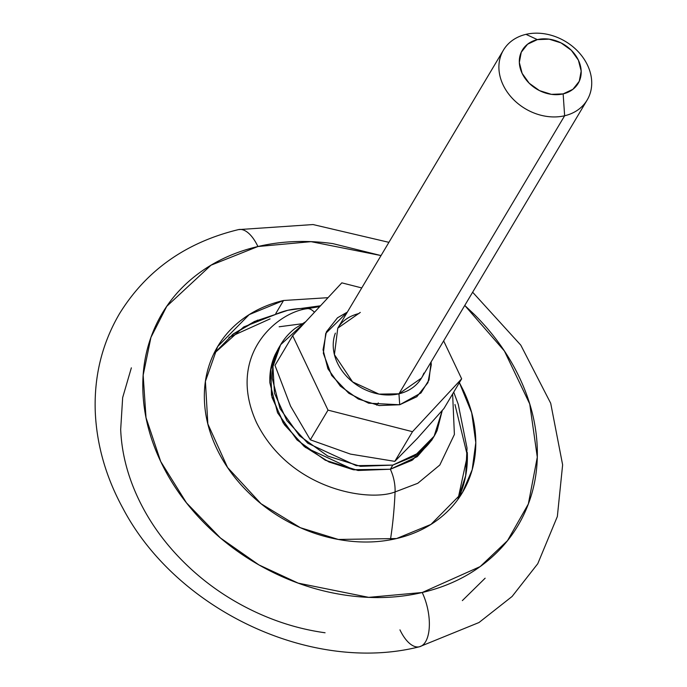 <?xml version="1.0" encoding="UTF-8"?>
<svg xmlns="http://www.w3.org/2000/svg" width="687" height="687" viewBox="0 0 687 687"><rect width="100%" height="100%" fill="white"/><g stroke="black" fill="none" stroke-linecap="round" stroke-linejoin="round"><path stroke-width="1.03" d="M360.306 312.413L337.772 328.171L334.414 354.638L352.594 381.903L379.044 394.132L398.958 393.814L399.714 404.755L368.653 403.192L348.773 393.256L331.632 375.428L323.337 353.341L325.741 333.393L347.347 312.096M417.284 438.461L394.81 461.363L412.501 431.685L394.81 461.363L350.482 454.107M335.376 333.126A48.734 39.176 30.8 0 0 348.893 378.657A48.734 39.176 30.8 0 0 398.958 393.814L564.637 115.76L563.142 93.887A32.487 26.115 -149.2 0 1 522.12 73.346A32.487 26.115 -149.2 0 1 537.371 39.614A32.487 26.115 -149.2 0 1 578.394 60.164A32.487 26.115 -149.2 0 1 563.142 93.887L564.637 115.76A48.734 39.176 30.8 0 0 587.514 65.171A48.734 39.176 30.8 0 0 525.984 34.35L537.371 39.614L549.119 39.159L561.039 42.903L571.318 50.28L578.394 60.164L581.176 71.044L579.261 81.281L572.924 89.301L563.142 93.887L551.395 94.351L539.475 90.607L529.196 83.23L522.12 73.346L519.329 62.457L521.253 52.229L527.582 44.208L537.371 39.614L525.984 34.35A48.734 39.176 -149.2 0 1 576.049 49.516A48.734 39.176 -149.2 0 1 589.566 95.046A48.734 39.176 -149.2 0 1 564.637 115.76L398.958 393.814A48.734 39.176 30.8 0 0 423.888 373.101M417.292 438.452L443.965 408.499L461.647 378.82L443.965 408.499L417.292 438.452L394.81 461.363L350.473 454.107L310.326 439.809L328.008 410.13L310.326 439.809L290.575 406.146M376.708 405.167L378.314 402.934M443.639 340.889L461.647 378.82L412.501 431.685L328.008 410.13L292.671 335.711L341.825 282.846L361.748 287.93L341.825 282.846L292.671 335.711L274.989 365.39L292.671 335.711L328.008 410.13L412.501 431.685L461.647 378.82L443.639 340.889M290.558 406.12L274.989 365.39L290.558 406.12L310.326 439.809L350.473 454.107M564.637 115.76A48.734 39.176 -149.2 0 1 514.572 100.594A48.734 39.176 -149.2 0 1 501.055 55.063A48.734 39.176 -149.2 0 1 525.984 34.35A48.734 39.176 30.8 0 0 503.107 84.939A48.734 39.176 30.8 0 0 564.637 115.76M431.075 361.98L431.281 364.78L427.924 382.685L416.837 396.725L399.714 404.755L379.155 405.553L358.288 399.001L340.305 386.094L327.922 368.799L323.045 349.752L326.402 331.838L337.489 317.806L347.356 312.087M431.075 361.989L429.032 379.937L420.968 392.981L399.714 404.755L398.958 393.814L421.5 378.056L587.17 100.001M432.776 438.375L412.664 459.886L390.336 469.238A24.363 11.138 76.8 0 1 395.068 491.944L417.765 483.296L439.809 465.03L454.39 434.476L452.621 393.969L454.39 434.476L439.809 465.03L417.765 483.296L395.068 491.944A324.865 148.461 76.8 0 1 390.422 539.819A324.865 148.461 -103.2 0 0 395.068 491.944C369.013 502.145 290.008 490.089 256.491 422.539C225.568 354.38 278.458 311.426 308.008 308.592A24.363 11.138 76.8 0 1 314.448 312.293A24.363 11.138 -103.2 0 0 308.008 308.592L319.756 306.582L308.008 308.592A324.865 148.461 -103.2 0 0 287.862 310.275A324.865 148.461 76.8 0 1 308.008 308.592C278.458 311.426 225.568 354.38 256.491 422.539C290.008 490.089 369.013 502.145 395.068 491.944A24.363 11.138 -103.2 0 0 390.336 469.238L417.249 456.623L432.106 439.586L417.249 456.623L390.336 469.238L353.195 469.702L328.996 461.99L304.04 446.335L283.19 422.9L271.459 395.102L270.876 368.326L279.411 346.875M457.903 499.449L465.674 475.662L467.023 448.053L458.255 404.317L453.721 392.122M213.769 353.822L243.705 326.96L275.143 314.603A324.865 148.461 76.8 0 1 287.862 310.275L254.542 321.447L233.211 333.968L213.769 353.831M280.176 345.501L278.158 348.884L270.48 370.697L272 397.404L284.366 424.686L305.337 447.4L353.814 469.814L390.336 469.238L392.809 465.09L419.723 452.475C427.408 446.464 433.214 439.113 437.147 430.414L442.265 410.465L434.124 436.193L414.355 456.237L392.809 465.09L390.336 469.238L358.039 470.492L325.252 460.204L296.99 439.92L277.539 412.741L269.862 382.805C269.45 372.74 271.21 363.363 275.143 354.664L278.716 347.948L275.143 354.664C271.21 363.363 269.45 372.74 269.862 382.805L277.539 412.741L296.99 439.92L325.252 460.204L358.039 470.492L390.336 469.238L411.882 460.384L431.651 440.341L433.566 437.138M228.908 337.437L270.068 318.888M467.297 452.467C467.959 468.508 465.151 483.476 458.882 497.345C465.151 483.476 467.959 468.508 467.297 452.467M232.223 334.724L257.642 320.116L232.223 334.724M419.07 646.845A36.548 16.703 -103.2 0 0 422.213 592.512C446 586.938 466.791 577.183 484.593 563.263C502.403 549.334 515.86 532.288 524.98 512.124C534.091 491.961 538.17 470.217 537.208 446.893C536.246 423.57 530.321 400.435 519.424 377.489C508.535 354.552 493.506 333.556 474.339 314.491L464.764 305.449L504.404 350.997L529.729 403.956L537.294 457.164L528.337 503.992L507.487 540.669L480.179 566.586L422.213 592.512L368.704 597.355L298.167 583.126L258.947 564.929L220.467 537.998L186.452 502.824L160.715 461.535L146.013 417.662L143.162 375.188L150.925 337.429L166.743 306.333L210.995 265.208L257.926 246.521L311.048 241.661L381.027 255.573L332.817 243.61C306.677 239.978 281.713 240.948 257.926 246.521A36.548 16.703 -103.2 0 0 238.81 229.544A36.548 16.703 76.8 0 1 257.926 246.521C234.147 252.095 213.348 261.85 195.546 275.77C177.735 289.699 164.279 306.745 155.159 326.909C146.048 347.064 141.969 368.807 142.93 392.14C143.892 415.463 149.818 438.598 160.715 461.535C171.604 484.481 186.632 505.477 205.799 524.542C224.967 543.606 246.813 559.27 271.331 571.558C295.848 583.838 321.181 591.79 347.321 595.423C373.462 599.055 398.426 598.085 422.213 592.512A36.548 16.703 76.8 0 1 419.07 646.845A36.548 16.703 76.8 0 1 399.954 629.859M283.551 300.494L275.779 313.538L283.551 300.494L328.043 297.677L283.551 300.494C267.191 304.324 252.885 311.039 240.63 320.614C228.385 330.198 219.119 341.928 212.85 355.797C206.581 369.666 203.773 384.634 204.434 400.676C205.095 416.726 209.174 432.647 216.671 448.431C224.16 464.214 234.507 478.659 247.689 491.772C260.88 504.893 275.908 515.671 292.774 524.121C309.648 532.571 327.072 538.041 345.063 540.54C363.045 543.039 380.22 542.369 396.588 538.539L338.33 539.458L300.382 527.71L261.008 503.708L227.56 467.486L207.843 423.965L205.413 381.362L217.659 346.583L249.192 314.612L283.551 300.494M457.963 499.32L467.383 455.558L454.966 404.506M459.371 382.633L471.694 412.75L475.799 442.608L472.184 469.719L462.48 492.45L430.947 524.421L396.588 538.539C412.947 534.701 427.254 527.994 439.508 518.419C451.754 508.835 461.02 497.105 467.289 483.236C473.558 469.358 476.366 454.399 475.705 438.349C475.043 422.307 470.964 406.386 463.467 390.602L459.38 382.625M131.354 367.828L122.664 397.61L120.68 429.487C121.642 452.819 127.567 475.945 138.456 498.891C149.354 521.828 164.382 542.833 183.549 561.889C202.708 580.953 224.555 596.625 249.072 608.905C273.598 621.185 298.922 629.146 325.071 632.77M462.342 600.61L485.142 578.196M392.809 465.09L356.287 465.666L307.81 443.252L286.84 420.538L274.474 393.256L272.954 366.54L280.631 344.737L305.698 321.705L295.032 328.455C287.355 334.466 281.55 341.817 277.617 350.516C273.684 359.215 271.923 368.593 272.335 378.657L280.013 408.593L299.463 435.773L327.725 456.048L360.512 466.344L392.809 465.09M358.94 313.53C349.228 315.968 342.169 320.846 337.772 328.171L503.451 50.108M320.503 305.784L287.853 310.275M301.876 323.783L279.154 326.78M388.911 242.339L313.049 224.555L238.458 229.613C185.911 242.365 146.262 270.386 119.495 313.701C101.916 343.758 93.853 376.759 95.304 412.689C96.893 445.7 106.141 477.645 123.042 508.535C176.585 610.296 311.864 674.05 419.422 646.768L478.994 622.525L512.098 596.471L537.775 563.701L557.346 516.521L562.627 464.841L550.708 403.286L520.798 345.149L472.639 292.224M216.937 347.794L217.659 346.583M461.587 493.953L462.48 492.45"/></g></svg>
